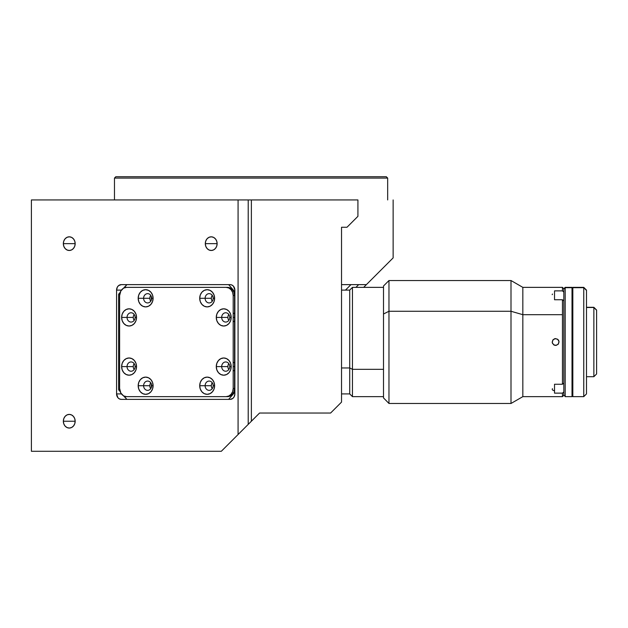 <?xml version="1.0" encoding="UTF-8"?>
<svg xmlns="http://www.w3.org/2000/svg" width="628" height="628" viewBox="0 0 628 628"><rect width="100%" height="100%" fill="white"/><g stroke="black" fill="none" stroke-linecap="round" stroke-linejoin="round"><path stroke-width="0.94" d="M322.486 176.711L386.306 176.711L387.672 178.077L387.672 199.94L387.672 178.077L386.306 176.711L115.835 176.711L114.469 178.077L387.672 178.077L114.469 178.077L114.469 199.94L114.469 178.077L115.835 176.711L179.655 176.711M63.342 243.648A6.829 5.919 90 0 1 69.253 236.819A6.829 5.919 90 0 1 75.172 243.648L63.342 243.648L75.172 243.648A6.829 5.919 90 0 1 69.253 250.478A6.829 5.919 90 0 1 63.342 243.648L63.789 241.034L65.077 238.821L66.992 237.337L69.253 236.819L71.521 237.337L73.437 238.821L74.724 241.034L75.172 243.648L74.724 246.262L73.437 248.476L71.521 249.96L69.253 250.478L66.992 249.96L65.077 248.476L63.789 246.262L63.342 243.648M205.301 243.648A6.829 5.919 90 0 1 211.22 236.819A6.829 5.919 90 0 1 217.131 243.648L205.301 243.648L217.131 243.648A6.829 5.919 90 0 1 211.22 250.478A6.829 5.919 90 0 1 205.301 243.648L205.756 241.034L207.036 238.821L208.951 237.337L211.22 236.819L213.481 237.337L215.404 238.821L216.684 241.034L217.131 243.648L216.684 246.262L215.404 248.476L213.481 249.96L211.22 250.478L208.951 249.96L207.036 248.476L205.756 246.262L205.301 243.648M63.342 421.231A6.829 5.919 90 0 1 69.253 414.401A6.829 5.919 90 0 1 75.172 421.231L63.342 421.231L75.172 421.231A6.829 5.919 90 0 1 69.253 428.06A6.829 5.919 90 0 1 63.342 421.231L63.789 418.617L65.077 416.403L66.992 414.92L69.253 414.401L71.521 414.92L73.437 416.403L74.724 418.617L75.172 421.231L74.724 423.845L73.437 426.059L71.521 427.542L69.253 428.06L66.992 427.542L65.077 426.059L63.789 423.845L63.342 421.231M326.207 176.711L175.942 176.711M185.378 176.711L187.325 176.711M314.824 176.711L316.763 176.711M393.136 257.896L366.399 284.633L341.53 284.633L366.399 284.633L393.136 257.896L393.136 199.94L393.136 257.896M357.921 216.33L346.994 227.258L341.53 227.258L346.994 227.258L357.921 216.33L357.921 199.94L357.921 216.33M357.921 199.94L31.4 199.94L31.4 451.289L31.4 199.94L238.075 199.94L238.075 434.529L238.075 199.94L248.217 199.94L248.217 424.387L248.217 199.94L251.373 199.94L251.373 421.231L251.373 199.94L357.921 199.94M234.872 290.097L234.872 393.913A5.464 4.734 90 0 1 230.138 399.377L121.306 399.377A5.464 4.734 90 0 1 116.573 393.913L121.424 393.913L116.573 393.913L116.573 290.097L121.424 290.097L116.573 290.097A5.464 4.734 90 0 1 121.306 284.633L230.138 284.633A5.464 4.734 90 0 1 234.872 290.097L234.872 393.913L234.071 396.951L232.768 398.458L230.138 399.377L121.306 399.377L119.493 398.961L117.954 397.775L116.573 393.913L116.573 290.097L117.365 287.059L118.676 285.552L121.306 284.633L230.138 284.633L231.952 285.049L233.483 286.235L234.872 290.097M151.277 296.345L151.277 300.231M151.277 383.771L151.277 387.657M221.315 451.289L251.373 421.231L221.315 451.289L31.4 451.289L221.315 451.289M259.568 413.036L251.373 421.231L259.568 413.036L330.603 413.036L341.53 402.108L341.53 227.258L341.53 402.108L330.603 413.036L259.568 413.036M358.674 284.633L355.943 287.365L358.674 284.633M345.479 290.097L350.942 284.633M363.667 287.365L366.399 284.633L363.667 287.365M134.172 363.643A4.647 4.019 -90 0 0 133.262 366.595L127.044 366.595A4.647 4.019 90 0 1 131.064 361.948A4.647 4.019 90 0 1 135.091 366.595A4.647 4.019 90 0 1 131.064 371.234A4.647 4.019 90 0 1 127.044 366.595A4.647 4.019 -90 0 0 131.064 371.234A4.647 4.019 -90 0 0 135.091 366.595L136.535 366.595A8.604 7.45 90 0 1 129.085 375.199A8.604 7.45 90 0 1 121.628 366.595L133.262 366.595A4.647 4.019 -90 0 0 134.172 369.539M150.736 382.766A4.647 4.019 -90 0 0 149.817 385.718L143.608 385.718A4.647 4.019 90 0 1 147.627 381.07A4.647 4.019 90 0 1 151.646 385.718A4.647 4.019 90 0 1 147.627 390.357A4.647 4.019 90 0 1 143.608 385.718A4.647 4.019 -90 0 0 147.627 390.357A4.647 4.019 -90 0 0 151.646 385.718L153.099 385.718A8.604 7.45 90 0 1 145.649 394.321A8.604 7.45 90 0 1 138.191 385.718L149.817 385.718A4.647 4.019 -90 0 0 150.736 388.661M134.172 314.463A4.647 4.019 -90 0 0 133.262 317.415L127.044 317.415A4.647 4.019 90 0 1 131.064 312.768A4.647 4.019 90 0 1 135.091 317.415A4.647 4.019 90 0 1 131.064 322.062A4.647 4.019 90 0 1 127.044 317.415A4.647 4.019 -90 0 0 131.064 322.062A4.647 4.019 -90 0 0 135.091 317.415L136.535 317.415A8.604 7.45 90 0 1 129.085 326.018A8.604 7.45 90 0 1 121.628 317.415L133.262 317.415A4.647 4.019 -90 0 0 134.172 320.366M150.736 295.341A4.647 4.019 -90 0 0 149.817 298.292L143.608 298.292A4.647 4.019 90 0 1 147.627 293.645A4.647 4.019 90 0 1 151.646 298.292A4.647 4.019 90 0 1 147.627 302.931A4.647 4.019 90 0 1 143.608 298.292A4.647 4.019 -90 0 0 147.627 302.931A4.647 4.019 -90 0 0 151.646 298.292L153.099 298.292A8.604 7.45 90 0 1 145.649 306.896A8.604 7.45 90 0 1 138.191 298.292L149.817 298.292A4.647 4.019 -90 0 0 150.736 301.236M212.248 295.341A4.647 4.019 -90 0 0 211.338 298.292L205.121 298.292A4.647 4.019 90 0 1 209.14 293.645A4.647 4.019 90 0 1 213.167 298.292A4.647 4.019 90 0 1 209.14 302.931A4.647 4.019 90 0 1 205.121 298.292A4.647 4.019 -90 0 0 209.14 302.931A4.647 4.019 -90 0 0 213.167 298.292L214.619 298.292A8.604 7.45 90 0 1 207.161 306.896A8.604 7.45 90 0 1 199.712 298.292L211.338 298.292A4.647 4.019 -90 0 0 212.248 301.236M228.812 314.463A4.647 4.019 -90 0 0 227.901 317.415L221.684 317.415A4.647 4.019 90 0 1 225.703 312.768A4.647 4.019 90 0 1 229.73 317.415A4.647 4.019 90 0 1 225.703 322.062A4.647 4.019 90 0 1 221.684 317.415A4.647 4.019 -90 0 0 225.703 322.062A4.647 4.019 -90 0 0 229.73 317.415L231.175 317.415A8.604 7.45 90 0 1 223.725 326.018A8.604 7.45 90 0 1 216.275 317.415L227.901 317.415A4.647 4.019 -90 0 0 228.812 320.366M233.192 321.826A4.647 4.019 -90 0 0 234.558 320.924M234.558 317.415L233.192 317.415L234.558 317.415M228.812 363.643A4.647 4.019 -90 0 0 227.901 366.595L221.684 366.595A4.647 4.019 90 0 1 225.703 361.948A4.647 4.019 90 0 1 229.73 366.595A4.647 4.019 90 0 1 225.703 371.234A4.647 4.019 90 0 1 221.684 366.595A4.647 4.019 -90 0 0 225.703 371.234A4.647 4.019 -90 0 0 229.73 366.595L231.175 366.595A8.604 7.45 90 0 1 223.725 375.199A8.604 7.45 90 0 1 216.275 366.595L227.901 366.595A4.647 4.019 -90 0 0 228.812 369.539M233.192 370.999A4.647 4.019 -90 0 0 234.558 370.104M234.558 366.595L233.192 366.595L234.558 366.595M212.248 382.766A4.647 4.019 -90 0 0 211.338 385.718L205.121 385.718A4.647 4.019 90 0 1 209.14 381.07A4.647 4.019 90 0 1 213.167 385.718A4.647 4.019 90 0 1 209.14 390.357A4.647 4.019 90 0 1 205.121 385.718A4.647 4.019 -90 0 0 209.14 390.357A4.647 4.019 -90 0 0 213.167 385.718L214.619 385.718A8.604 7.45 90 0 1 207.161 394.321A8.604 7.45 90 0 1 199.712 385.718L211.338 385.718A4.647 4.019 -90 0 0 212.248 388.661M128.081 396.645L227.454 396.645A8.195 7.096 -90 0 0 234.558 388.449L233.192 388.449A8.195 7.096 90 0 1 226.088 396.645L126.715 396.645A8.195 7.096 90 0 1 119.618 388.449L119.618 295.56L120.819 291.007L126.903 284.633L123.991 287.993L126.715 287.365L227.454 287.365L128.081 287.365M118.621 294.194L120.168 292.405L118.621 294.194L118.621 389.815L120.168 391.597L118.621 389.815M228.639 399.377L234.872 392.178L228.639 399.377M226.088 287.365L228.804 287.985L231.112 289.759L232.65 292.42L233.192 295.56L233.192 388.449L232.65 391.582L231.112 394.243L228.804 396.017L226.088 396.645L126.715 396.645L123.999 396.017L126.903 399.377L120.819 393.002L119.618 388.449L119.618 295.56A8.195 7.096 90 0 1 126.715 287.365L226.088 287.365A8.195 7.096 90 0 1 233.192 295.56L234.558 295.56A8.195 7.096 -90 0 0 227.454 287.365L230.17 287.985L232.478 289.759L234.016 292.42L234.558 295.56L234.558 388.449L234.016 391.582L232.478 394.243L230.17 396.017L227.454 396.645M205.121 385.718L199.712 385.718A8.604 7.45 90 0 1 207.161 377.114A8.604 7.45 90 0 1 214.619 385.718L213.167 385.718A4.647 4.019 -90 0 0 209.14 381.07A4.647 4.019 -90 0 0 205.121 385.718M234.558 363.078A4.647 4.019 -90 0 0 233.192 362.183M221.684 366.595L216.275 366.595A8.604 7.45 90 0 1 223.725 357.984A8.604 7.45 90 0 1 231.175 366.595L229.73 366.595A4.647 4.019 -90 0 0 225.703 361.948A4.647 4.019 -90 0 0 221.684 366.595M234.558 313.906A4.647 4.019 -90 0 0 233.192 313.011M221.684 317.415L216.275 317.415A8.604 7.45 90 0 1 223.725 308.811A8.604 7.45 90 0 1 231.175 317.415L229.73 317.415A4.647 4.019 -90 0 0 225.703 312.768A4.647 4.019 -90 0 0 221.684 317.415M205.121 298.292L199.712 298.292A8.604 7.45 90 0 1 207.161 289.689A8.604 7.45 90 0 1 214.619 298.292L213.167 298.292A4.647 4.019 -90 0 0 209.14 293.645A4.647 4.019 -90 0 0 205.121 298.292M143.608 298.292L138.191 298.292A8.604 7.45 90 0 1 145.649 289.689A8.604 7.45 90 0 1 153.099 298.292L151.646 298.292A4.647 4.019 -90 0 0 147.627 293.645A4.647 4.019 -90 0 0 143.608 298.292M127.044 317.415L121.628 317.415A8.604 7.45 90 0 1 129.085 308.811A8.604 7.45 90 0 1 136.535 317.415L135.091 317.415A4.647 4.019 -90 0 0 131.064 312.768A4.647 4.019 -90 0 0 127.044 317.415M143.608 385.718L138.191 385.718A8.604 7.45 90 0 1 145.649 377.114A8.604 7.45 90 0 1 153.099 385.718L151.646 385.718A4.647 4.019 -90 0 0 147.627 381.07A4.647 4.019 -90 0 0 143.608 385.718M127.044 366.595L121.628 366.595A8.604 7.45 90 0 1 129.085 357.984A8.604 7.45 90 0 1 136.535 366.595L135.091 366.595A4.647 4.019 -90 0 0 131.064 361.948A4.647 4.019 -90 0 0 127.044 366.595M121.628 366.595L122.201 369.884L123.81 372.679L126.228 374.539L129.085 375.199L131.935 374.539L134.353 372.679L135.97 369.884L136.535 366.595L135.97 363.298L134.353 360.503L131.935 358.643L129.085 357.984L126.228 358.643L123.81 360.503L122.201 363.298L121.628 366.595M138.191 385.718L138.757 389.007L140.374 391.801L142.792 393.67L145.649 394.321L148.498 393.67L150.916 391.801L152.533 389.007L153.099 385.718L152.533 382.421L150.916 379.634L148.498 377.766L145.649 377.114L142.792 377.766L140.374 379.634L138.757 382.421L138.191 385.718M121.628 317.415L122.201 320.712L123.81 323.499L126.228 325.367L129.085 326.018L131.935 325.367L134.353 323.499L135.97 320.712L136.535 317.415L135.97 314.126L134.353 311.331L131.935 309.463L129.085 308.811L126.228 309.463L123.81 311.331L122.201 314.126L121.628 317.415M138.191 298.292L138.757 301.581L140.374 304.376L142.792 306.244L145.649 306.896L148.498 306.244L150.916 304.376L152.533 301.581L153.099 298.292L152.533 294.995L150.916 292.208L148.498 290.34L145.649 289.689L142.792 290.34L140.374 292.208L138.757 294.995L138.191 298.292M199.712 298.292L200.277 301.581L201.894 304.376L204.312 306.244L207.161 306.896L210.011 306.244L212.429 304.376L214.046 301.581L214.619 298.292L214.046 294.995L212.429 292.208L210.011 290.34L207.161 289.689L204.312 290.34L201.894 292.208L200.277 294.995L199.712 298.292M216.275 317.415L216.841 320.712L218.458 323.499L220.875 325.367L223.725 326.018L226.575 325.367L228.992 323.499L230.609 320.712L231.175 317.415L230.609 314.126L228.992 311.331L226.575 309.463L223.725 308.811L220.875 309.463L218.458 311.331L216.841 314.126L216.275 317.415M216.275 366.595L216.841 369.884L218.458 372.679L220.875 374.539L223.725 375.199L226.575 374.539L228.992 372.679L230.609 369.884L231.175 366.595L230.609 363.298L228.992 360.503L226.575 358.643L223.725 357.984L220.875 358.643L218.458 360.503L216.841 363.298L216.275 366.595M199.712 385.718L200.277 389.007L201.894 391.801L204.312 393.67L207.161 394.321L210.011 393.67L212.429 391.801L214.046 389.007L214.619 385.718L214.046 382.421L212.429 379.634L210.011 377.766L207.161 377.114L204.312 377.766L201.894 379.634L200.277 382.421L199.712 385.718M234.872 291.824L228.639 284.633L234.872 291.824M586.489 393.913L583.757 396.645L572.83 396.645L572.83 287.365L583.757 287.365L586.489 290.403L586.489 393.913L586.489 290.403L583.757 287.687L583.757 396.645L583.757 287.687L572.83 287.687L572.83 396.323M593.868 307.508L593.868 376.698L593.868 307.508L586.489 307.508L593.868 307.304L596.6 310.224L593.868 307.508M586.489 376.698L593.868 376.698L596.6 373.966L596.6 310.036L593.868 307.304L586.489 307.304M572.014 287.365L565.184 287.365L563.818 288.731L565.184 287.687L572.014 287.687L572.014 396.645L572.014 287.687L565.184 287.687L565.184 396.645L565.184 287.687L563.818 289.045L563.818 395.279L563.818 391.935L562.452 393.136L554.524 393.136L554.524 384.257L562.452 384.257L562.452 314.683L522.834 314.683L522.834 396.645L522.834 314.683L511.004 311.268L511.004 403.474L511.004 311.268L388.968 311.268L388.968 403.474L388.968 311.268L383.504 314L383.504 398.011L383.504 286.023L383.504 314L388.968 311.268L388.968 280.535L388.968 311.268L511.004 311.268L511.004 280.535L511.004 311.268L522.834 314.683L522.834 287.365L522.834 314.683L562.452 314.683L562.452 384.257L563.818 383.056L563.818 300.953L562.452 299.752L562.452 314.683L562.452 299.752L554.524 299.752L554.524 290.874L562.452 290.874L563.818 292.075L563.818 288.731L563.818 395.279L565.184 396.323M596.6 373.848L596.6 310.161M572.555 287.954L572.014 287.954L572.555 287.632L572.555 396.37L572.555 287.954M341.53 367.961L349.725 367.961L349.725 290.097L349.725 367.961L352.457 369.327L352.457 287.365L352.457 369.327L383.504 369.327L352.457 369.327L352.457 396.645L352.457 369.327L349.725 367.961L349.725 393.913L349.725 367.961L341.53 367.961M563.818 391.935L562.452 393.136L562.452 396.645L562.452 393.136L554.524 393.136L554.524 384.257L562.452 384.257L563.818 383.056L563.818 300.953L562.452 299.752L554.524 299.752L554.524 290.874L562.452 290.874L563.818 292.075M554.956 338.657L557.515 339.167L558.967 341.334L558.457 343.901L556.282 345.353L553.715 344.843L552.271 342.668L552.781 340.109L554.956 338.657M552.2 342.001L552.467 343.312L552.2 342.001L553.205 339.583L555.623 338.586L554.312 338.845M555.623 338.586L558.033 339.583L558.779 340.698L559.038 342.001L558.033 344.419L555.623 345.416L554.312 345.157L552.467 343.312M552.467 389.964L554.312 390.82M552.467 388.661L552.2 389.329M552.467 294.045L552.2 294.681M383.504 397.893L388.968 403.474L511.004 403.474L522.834 396.645L562.452 396.645L563.818 395.279M383.504 285.999L388.968 280.535L511.004 280.535L522.834 287.365L562.452 287.365L562.452 290.874L562.452 287.365L563.818 288.731M572.83 287.365L583.757 287.365L586.489 290.097M572.014 396.645L565.184 396.645M572.014 396.37L572.83 396.37M572.014 287.632L572.83 287.632M341.53 290.097L349.725 290.097L352.457 287.365L383.504 287.365M341.53 393.913L349.725 393.913L352.457 396.645L383.504 396.645"/></g></svg>
